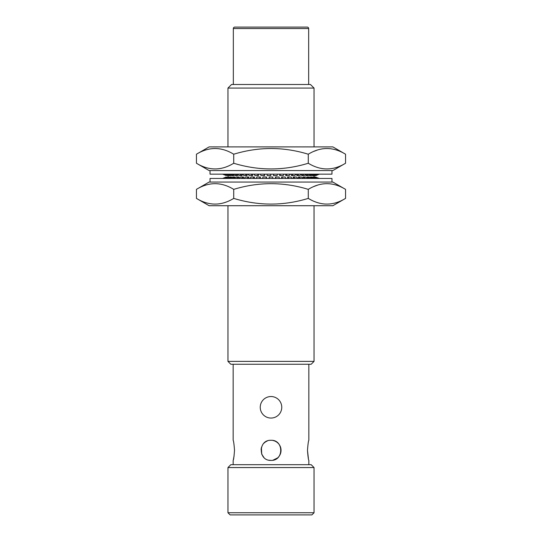 <?xml version="1.0" encoding="UTF-8"?>
<svg xmlns="http://www.w3.org/2000/svg" width="542" height="542" viewBox="0 0 542 542"><rect width="100%" height="100%" fill="white"/><g stroke="black" fill="none" stroke-linecap="round" stroke-linejoin="round"><path stroke-width="0.81" d="M209.131 170.567L332.869 170.567L345.552 163.25C333.154 170.825 320.728 170.825 308.276 163.25C283.5 170.825 258.649 170.825 233.724 163.25C221.332 170.825 208.907 170.825 196.448 163.25L209.131 170.567M345.552 154.219C333.093 146.645 320.668 146.645 308.276 154.219C283.5 146.645 258.649 146.645 233.724 154.219C221.272 146.645 208.846 146.645 196.448 154.219L209.131 146.896L332.869 146.896L345.552 154.219L345.552 163.25M196.448 154.219L196.448 163.25M233.724 154.219L233.724 163.25M308.276 154.219L308.276 163.25M317.51 149.999L314.042 151.306M210.025 170.567L210.025 174.158L331.975 174.158L331.975 170.567M314.042 175.52L314.38 175.378M318.655 174.158L315.295 175.533M319.414 174.158L315.864 175.581M315.552 175.432L319.441 174.158M315.552 175.594L319.13 174.158M315.159 175.594L314.38 175.269M314.38 175.594L317.883 174.158M316.975 174.158L313.615 175.594L312.361 175.594L312.361 175.086M312.361 175.594L315.722 174.158M314.401 174.158L311.25 175.594L309.536 175.594L309.536 174.876M309.536 175.594L312.687 174.158M310.979 174.158L308.1 175.594L305.966 175.594L305.966 174.619M305.966 175.594L308.845 174.158M306.779 174.158L304.225 175.594L301.711 175.594L301.711 174.273M301.711 175.594L304.265 174.158M301.887 174.158L299.706 175.594L296.853 175.594L296.853 174.158M296.853 175.594L299.042 174.158M296.386 174.158L294.624 175.594L291.501 175.594L291.501 174.158M291.501 175.594L293.263 174.158M290.397 174.158L289.082 175.594L285.749 175.594L285.749 174.158M285.749 175.594L287.057 174.158M284.028 174.158L283.195 175.594L279.706 175.594L279.706 174.158M279.706 175.594L280.539 174.158M277.409 174.158L277.064 175.594L273.493 175.594L273.493 174.158M273.493 175.594L273.839 174.158M270.661 174.158L270.817 175.594L270.817 174.158M270.817 175.594L267.233 175.594L267.077 174.158M263.92 174.158L264.577 175.594L264.577 174.158M264.577 175.594L261.048 175.594L260.397 174.158M257.321 174.158L258.459 175.594L258.459 174.158M258.459 175.594L255.058 175.594L253.92 174.158M250.98 174.158L252.586 175.594L252.586 174.158M252.586 175.594L249.374 175.594L247.775 174.158M245.038 174.158L247.071 175.594L247.071 174.158M247.071 175.594L244.11 175.594L242.078 174.158M239.598 174.158L242.017 175.594L242.017 174.158M242.017 175.594L239.374 175.594L236.949 174.158M234.767 174.158L237.532 175.594L237.532 174.504M237.532 175.594L235.255 175.594L232.484 174.158M230.641 174.158L233.697 175.594L233.697 174.788M233.697 175.594L231.827 175.594L228.765 174.158M227.301 174.158L230.594 175.594L230.594 175.012M230.594 175.594L229.164 175.594L225.872 174.158M224.815 174.158L228.27 175.594L228.27 175.202M228.27 175.594L223.853 174.158M223.223 174.158L226.78 175.371M226.929 175.432L222.755 174.158M222.566 174.158L226.15 175.527M209.131 205.723L332.869 205.723L345.552 198.399C333.154 205.974 320.728 205.974 308.276 198.399C283.5 205.974 258.649 205.974 233.724 198.399C221.332 205.974 208.907 205.974 196.448 198.399L209.131 205.723M345.552 189.368C333.093 181.794 320.668 181.794 308.276 189.368C283.5 181.794 258.649 181.794 233.724 189.368C221.272 181.794 208.846 181.794 196.448 189.368L209.131 182.051L332.869 182.051L345.552 189.368L345.552 198.399M196.448 189.368L196.448 198.399M233.724 189.368L233.724 198.399M308.276 189.368L308.276 198.399M317.51 185.147L314.042 186.455M331.975 182.051L331.975 178.46L210.025 178.46L210.025 182.051M269.205 178.46L269.205 177.024L272.795 177.024L272.795 178.46M275.966 178.46L275.465 177.024L275.465 178.46M275.465 177.024L279.015 177.024L279.516 178.46M282.626 178.46L281.637 177.024L281.637 178.46M281.637 177.024L285.085 177.024L286.068 178.46M289.055 178.46L287.599 177.024L287.599 178.46M287.599 177.024L290.871 177.024L292.334 178.46M295.139 178.46L293.236 177.024L293.236 178.46M293.236 177.024L296.278 177.024L298.181 178.46M300.749 178.46L298.446 177.024L298.446 178.46M298.446 177.024L301.196 177.024L303.5 178.46M305.783 178.46L303.12 177.024L303.12 178.223M303.12 177.024L305.519 177.024L308.181 178.46M310.139 178.46L307.165 177.024L307.165 177.912M307.165 177.024L309.17 177.024L312.145 178.46M313.737 178.46L310.512 177.024L310.512 177.674M310.512 177.024L312.084 177.024L315.308 178.46M316.494 178.46L313.086 177.024L313.086 177.471M313.086 177.024L317.605 178.46M318.378 178.46L314.841 177.302M314.197 177.024L315.464 177.024L318.994 178.46M319.326 178.46L315.742 177.139M315.464 177.024L319.455 178.46M224.395 178.46L227.159 177.302M223.006 178.46L226.258 177.139M222.545 178.46L226.129 177.024L222.674 178.46M226.536 177.024L223.622 178.46M227.803 177.024L228.914 177.024L228.914 177.471M228.914 177.024L225.506 178.46M226.692 178.46L229.916 177.024L231.488 177.024L231.488 177.674M231.488 177.024L228.263 178.46M229.855 178.46L232.83 177.024L234.835 177.024L234.835 177.912M234.835 177.024L231.861 178.46M233.819 178.46L236.481 177.024L238.88 177.024L238.88 178.223M238.88 177.024L236.217 178.46M238.5 178.46L240.804 177.024L243.554 177.024L243.554 178.46M243.554 177.024L241.251 178.46M243.819 178.46L245.722 177.024L248.764 177.024L248.764 178.46M248.764 177.024L246.861 178.46M249.666 178.46L251.129 177.024L254.401 177.024L254.401 178.46M254.401 177.024L252.945 178.46M255.932 178.46L256.915 177.024L260.363 177.024L260.363 178.46M260.363 177.024L259.374 178.46M262.484 178.46L262.985 177.024L266.535 177.024L266.535 178.46M266.535 177.024L266.034 178.46M271 418.058A10.759 10.759 0 0 0 281.759 407.299A10.759 10.759 0 0 0 271 396.534A10.759 10.759 0 0 0 260.241 407.299A10.759 10.759 0 0 0 271 418.058M234.774 27.1L307.226 27.1A1.436 1.436 0 0 1 308.662 28.536L233.338 28.536A1.436 1.436 0 0 1 234.774 27.1L307.226 27.1M231.542 84.491L310.458 84.491L314.042 88.075L227.958 88.075L231.542 84.491M308.662 84.491L308.662 28.536M233.338 84.491L233.338 28.536M314.042 361.385L311.169 364.258L230.831 364.258L227.958 361.385L314.042 361.385L314.042 205.723M230.831 464.684L311.169 464.684L314.042 467.556L227.958 467.556L230.831 464.684M272.978 460.185L277.558 457.943M308.838 364.258L308.838 440.294C308.391 440.89 307.944 444.237 307.483 450.341C307.944 456.445 308.398 459.792 308.838 460.382L308.838 464.684M233.162 464.684L233.162 460.382C233.609 459.785 234.056 456.439 234.517 450.341C234.056 444.237 233.602 440.89 233.162 440.294L233.162 364.258M263.859 457.401L261.772 454.298M261.711 454.155L261.081 448.762M271 440.294C258.053 439.67 258.033 460.998 271 460.382C283.961 461.005 283.954 439.67 271 440.294M267.152 441.066A10.041 10.041 0 0 0 263.9 443.234M269.028 460.185A10.041 10.041 0 0 0 271 460.382M261.38 447.441L261.725 454.189M314.042 512.746L311.887 514.9L230.113 514.9L227.958 512.746L314.042 512.746L314.042 467.556M227.958 512.746L227.958 467.556M314.042 177.024L314.042 175.412M314.042 146.896L314.042 88.075M227.958 361.385L227.958 205.723M227.958 177.024L227.958 175.594M227.958 146.896L227.958 88.075M308.405 458.6L307.483 450.341M234.09 455.93L233.358 459.609M274.855 459.609A10.041 10.041 0 0 0 272.972 440.49"/></g></svg>
